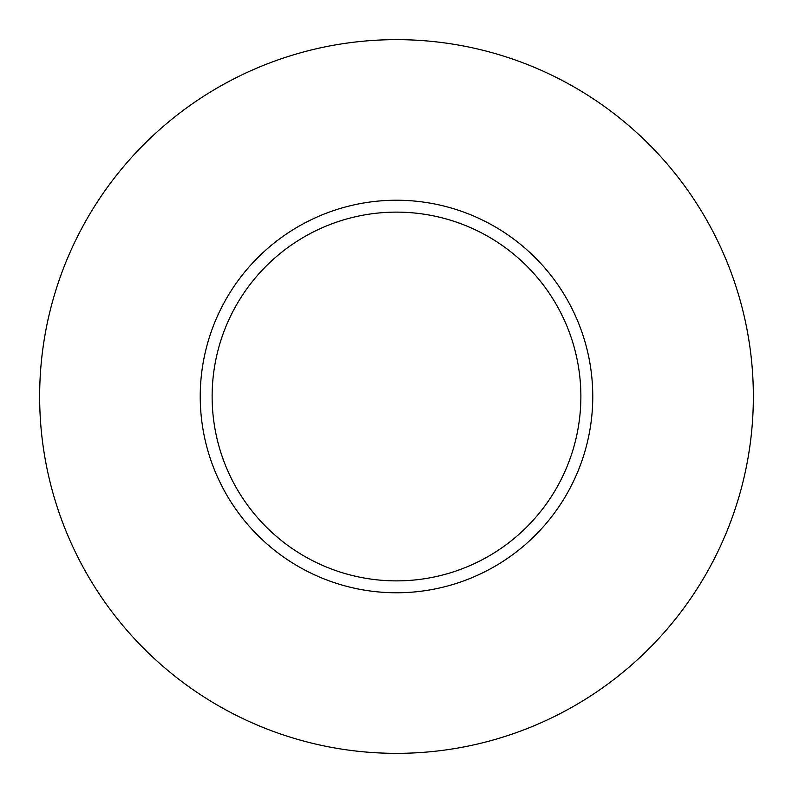 <?xml version="1.0" encoding="UTF-8"?>
<svg xmlns="http://www.w3.org/2000/svg" width="793" height="793" viewBox="0 0 793 793"><rect width="100%" height="100%" fill="white"/><g stroke="black" fill="none" stroke-linecap="round" stroke-linejoin="round"><path stroke-width="0.59" stroke-dasharray="3.96 2.97" d="M212.127 396.5A184.373 184.373 0 0 0 396.5 580.872A184.373 184.373 0 0 0 580.872 396.5A184.373 184.373 0 0 0 396.5 212.127A184.373 184.373 0 0 0 212.127 396.5A184.373 184.373 0 0 1 396.5 212.127A184.373 184.373 0 0 1 580.872 396.5M753.35 396.5A356.85 356.85 0 0 0 396.5 39.65A356.85 356.85 0 0 0 39.65 396.5A356.85 356.85 0 0 0 396.5 753.35A356.85 356.85 0 0 0 753.35 396.5"/><path stroke-width="1.19" d="M580.872 396.5A184.373 184.373 0 0 0 396.5 212.127A184.373 184.373 0 0 0 212.127 396.5A184.373 184.373 0 0 0 396.5 580.872A184.373 184.373 0 0 0 580.872 396.5M753.35 396.5A356.85 356.85 0 0 0 396.5 39.65A356.85 356.85 0 0 0 39.65 396.5A356.85 356.85 0 0 0 396.5 753.35A356.85 356.85 0 0 0 753.35 396.5M592.767 396.5A196.267 196.267 0 0 1 396.5 592.767A196.267 196.267 0 0 1 200.232 396.5A196.267 196.267 0 0 1 396.5 200.232A196.267 196.267 0 0 1 592.767 396.5"/></g></svg>
